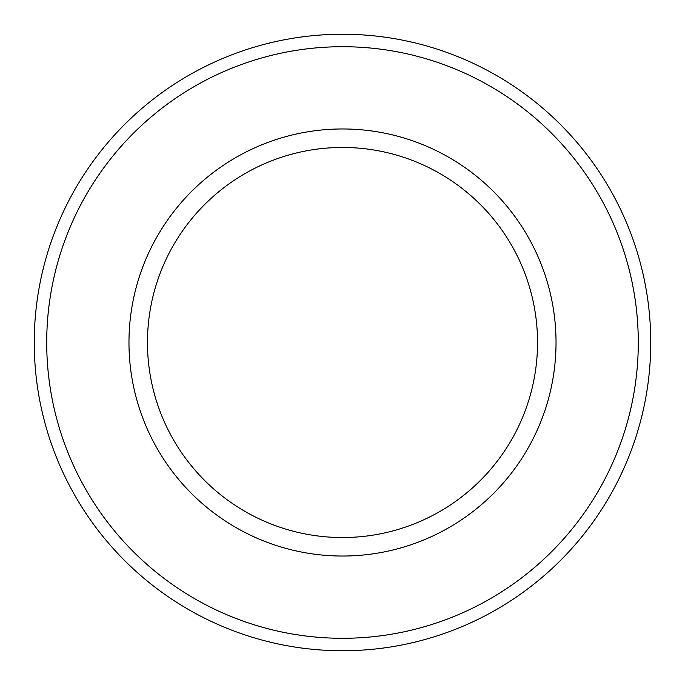 <?xml version="1.0" encoding="UTF-8"?>
<svg xmlns="http://www.w3.org/2000/svg" width="685" height="685" viewBox="0 0 685 685"><rect width="100%" height="100%" fill="white"/><g stroke="black" fill="none" stroke-linecap="round" stroke-linejoin="round"><path stroke-width="1.03" d="M342.5 34.25A308.25 308.25 0 0 1 650.75 342.5A308.25 308.25 0 0 1 342.5 650.75A308.25 308.25 0 0 1 34.25 342.5A308.25 308.25 0 0 1 342.5 34.25A308.25 308.25 0 0 0 34.25 342.5A308.25 308.25 0 0 0 342.5 650.75M342.5 147.463A195.037 195.037 0 0 0 147.463 342.5A195.037 195.037 0 0 0 342.5 537.537A195.037 195.037 0 0 0 537.537 342.5A195.037 195.037 0 0 0 342.5 147.463M342.5 556.032A213.532 213.532 0 0 0 556.032 342.5A213.532 213.532 0 0 0 342.5 128.968A213.532 213.532 0 0 0 128.968 342.5A213.532 213.532 0 0 0 342.5 556.032M342.5 638.292A295.792 295.792 0 0 0 638.292 342.5A295.792 295.792 0 0 0 342.5 46.708A295.792 295.792 0 0 0 46.708 342.5A295.792 295.792 0 0 0 342.5 638.292"/></g></svg>
